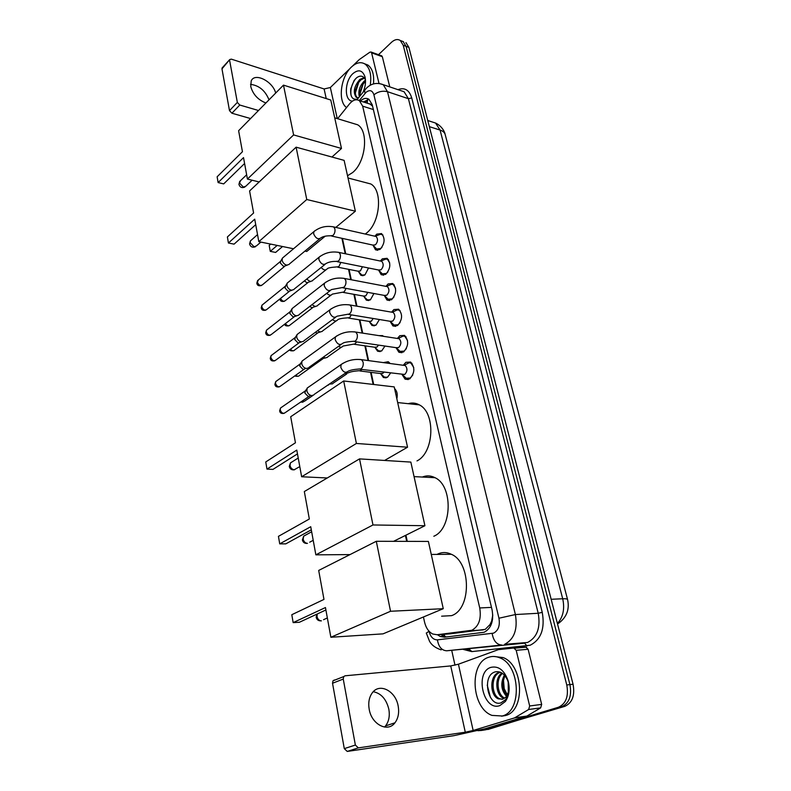 <?xml version="1.0" encoding="UTF-8"?>
<svg xmlns="http://www.w3.org/2000/svg" width="791" height="791" viewBox="0 0 791 791"><rect width="100%" height="100%" fill="white"/><g stroke="black" fill="none" stroke-linecap="round" stroke-linejoin="round"><path stroke-width="1.19" d="M368.527 267.991L365.007 274.823L360.844 275.288L358.6 271.797M373.935 293.501L370.465 299.72L366.332 300.125L363.998 296.605M379.413 319.515L376.032 325.081L371.918 325.427L369.496 321.878M384.95 346.043L381.707 350.917L377.614 351.224L375.102 347.635M390.536 373.105L387.491 377.258L383.417 377.505L380.827 373.886M383.358 362.604L388.282 361.724L390.032 363.504M374.894 236.222L376.743 234.136L381.499 233.572C385.316 238.318 384.881 243.539 380.184 249.244L375.507 249.788L372.966 245.161M380.362 261.05L382.36 258.815L387.096 258.311C391.07 263.176 390.655 268.475 385.86 274.2L381.193 274.675L378.543 270.008L382.32 273.864L386.433 273.439L387.897 271.926M385.929 286.362L388.074 283.949L392.801 283.514C396.924 288.497 396.538 293.876 391.634 299.641L386.987 300.046L384.248 295.399M391.604 312.158L393.898 309.578L398.605 309.202C402.896 314.314 402.54 319.772 397.527 325.556L392.9 325.912L390.062 321.275M397.379 338.459L399.831 335.691L404.517 335.374C408.987 340.624 408.66 346.161 403.539 351.985L398.931 352.272L395.994 347.664M403.262 365.274L405.882 362.308L410.549 362.051C415.186 367.439 414.899 373.065 409.659 378.919L405.091 379.156L402.055 374.568M449.822 633.878L485.239 629.379L490.015 624.554L492.615 619.037M423.482 617.178L424.47 621.775C425.894 627.827 428.643 631.9 432.736 634.006L437.196 634.748L471.832 630.279C478.832 626.373 481.472 618.938 479.732 607.963L362.654 106.152L359.401 100.684C356.217 98.826 352.905 99.913 349.454 103.947L337.589 118.699M492.783 615.042L491.735 620.53M369.615 103.74L372.363 105.974L369.615 103.74M342.434 238.417L345.736 253.842M349.068 269.424L351.283 279.757M354.427 294.43L356.939 306.186M359.875 319.91L362.703 333.14M365.432 345.885L368.586 360.627M371.098 372.363L373.698 384.495M406.129 536.071L407.266 541.37M394.61 388.678C397.042 390.981 397.784 394.353 396.845 398.802M378.929 335.621L382.587 335.621L383.487 336.323M403.499 41.705L400.671 40.648L403.133 41.567L406.07 46.333L569.925 684.611C571.952 695.932 569.154 703.337 561.551 706.828L482.312 730.32M405.971 42.635L408.907 47.391L573.06 684.235C575.087 695.526 572.298 702.912 564.695 706.393L485.456 729.866M437.482 634.728L440.152 636.468L444.562 637.2L484.191 632.256C491.241 628.38 493.881 620.975 492.111 610.039L372.225 104.719L368.972 99.31C366.332 97.679 363.465 98.242 360.38 101.001M378.494 54.698L391.407 42.368C394.64 39.431 397.596 38.808 400.295 40.499L403.222 45.275L566.771 684.986C568.798 696.337 566 703.763 558.397 707.263L481.452 730.449L477.952 730.696M454.993 665.191L451.72 650.38M400.295 40.499L403.133 41.567L406.07 46.333L569.925 684.611C571.952 695.932 569.154 703.337 561.551 706.828L487.76 729.529M363.376 101.96L369.031 99.35M446.302 636.992L440.765 634.501M488.571 657.311C492.249 656.016 496.016 656.204 499.882 657.875C520.29 665.191 522.357 711.396 502.206 715.993L491.982 715.4C471.327 708.103 468.925 662.967 488.571 657.311M493.792 656.461L503.106 657.578C523.513 664.875 525.6 710.951 505.449 715.548L501.543 716.181M499.803 705.621C483.291 711.643 474.392 672.132 490.904 667.367C498.627 665.706 504.381 670.234 508.158 680.982C510.116 689.07 509.177 695.922 505.33 701.528L499.803 705.621M506.28 696.357C508.929 692.491 509.572 687.765 508.218 682.198L507.397 679.845C504.381 673.635 500.377 670.966 495.374 671.846C481.116 675.316 488.195 707.302 500.94 702.863L505.676 699.63L508.346 694.142L508.178 681.397C509.77 688.219 509.097 693.4 506.171 696.92L504.658 698.018L506.171 696.92M500.505 672.281L500.288 672.35C490.647 674.842 490.984 695.319 499.586 698.7L502.196 699.303M500.268 672.192L499.022 672.479C489.382 674.97 489.708 695.477 498.31 698.858L502.661 699.165L504.658 698.018M502.512 673.418C495.344 678.905 497.42 695.081 504.618 698.048M501.939 673.032C494.068 677.936 495.848 695.2 503.392 698.226L504.035 698.493M506.932 695.378C502.631 689.782 501.909 683.444 504.777 676.354L505.034 675.84M504.381 675.089C500.396 682.969 501.069 690.009 506.378 696.218M507.891 695.853L504.223 688.773L503.462 679.963M505.518 700.47L508.346 694.142M487.236 685.115L490.479 697.524M373.263 691.7C381.104 693.292 386.285 699.096 388.806 709.102C389.993 715.835 388.905 721.441 385.553 725.911L384.505 727.067M369.199 709.319C371.612 724.467 387.798 732.763 394.946 722.796C398.288 718.297 399.346 712.651 398.14 705.869C395.609 690.859 379.482 682.574 372.264 692.867C369.11 697.237 368.092 702.724 369.199 709.319M516.197 650.301L513.814 648.027L525.728 647.028L528.111 649.273L516.197 650.301L529.663 705.977L541.667 704.385L540.658 707.876L526.885 716.073L485.14 728.719L454.004 735.65L347.239 751.43L344.293 748.632L355.367 745.043L358.343 747.881L465.286 732.219L473.147 730.479L514.526 717.912L528.655 709.497L529.663 705.977M528.111 649.273L541.667 704.385M513.814 648.027L498.399 649.638L458.424 664.213L450.732 665.923L345.044 675.801L343.709 676.592L343.254 679.064L332.527 683.256L344.293 748.632M332.527 683.256L333.001 680.794L334.336 680.013M343.254 679.064L355.367 745.043M346.557 107.546C337.628 101.574 340.575 76.875 351.382 67.077C356.326 62.499 360.904 61.52 365.126 64.12C370.01 68.075 371.711 75.125 370.237 85.29M364.562 63.755L368.013 65.129C372.462 68.609 374.291 74.868 373.481 83.915M352.47 101.119C344.075 101.021 344.421 81.127 352.905 73.622C358.541 69.054 362.575 70.142 365.007 76.905C366.085 81.7 365.432 86.802 363.049 92.191M365.482 80L365.155 79.248C363.069 75.679 360.221 75.185 356.622 77.765L354.101 80.484L350.759 88.78C350.126 96.413 352.183 99.864 356.909 99.142L356.197 99.775M364.473 78.111L360.983 79.822L358.422 82.679L355.574 89.838C355.06 93.694 355.663 96.304 357.374 97.679L357.621 97.847M364.097 77.656L359.846 79.436C354.002 86.397 352.796 92.359 356.227 97.313L358.531 97.797M365.531 81.335L362.812 84.4L360.152 91.054L360.103 95.849M365.491 80.178L364.384 80.969C359.628 85.903 357.947 91.173 359.341 96.789M363.178 83.866L359.915 94.178M358.768 82.195L355.386 92.883M355.604 78.695C351.54 84.489 350.077 90.233 351.214 95.938M437.028 554.412L437.789 554.026C442.268 551.989 446.806 552.078 451.394 554.303C471.258 562.5 471.565 609.129 451.562 615.645L441.625 616.189M323.974 599.41L291.81 614.706L293.154 622.616L325.457 607.547L330.865 637.259L390.536 611.265L376.298 541.281L318.694 570.44L323.974 599.41M376.298 541.281L428.386 541.43L443.267 608.694L383.022 633.858L330.865 637.259M443.267 608.694L390.536 611.265M293.154 622.616L299.344 622.29L325.892 609.97M422.325 477.042C426.586 475.312 430.818 475.529 435.001 477.695C453.095 485.704 452.353 528.784 433.824 536.249M309.33 519.005L278.442 536.347L279.727 543.862L310.734 526.707L315.856 554.837L372.976 524.967L359.529 458.889L304.327 491.547L309.33 519.005M349.988 554.6L315.856 554.837M359.529 458.889L410.845 462.082L424.915 525.728L372.976 524.967M393.592 541.331L424.915 525.728M279.727 543.862L285.808 543.862L311.298 529.841M408.245 403.687C412.052 402.51 415.72 402.906 419.279 404.854C435.772 412.625 434.239 452.67 416.995 460.906M295.448 442.782L265.756 461.954L266.972 469.093L296.783 450.089L301.638 476.755L356.395 443.464L343.68 380.975L290.702 416.738L295.448 442.782M327.266 477.972L301.638 476.755M343.68 380.975L394.215 386.898L407.553 447.212L356.395 443.464M384.604 460.451L407.553 447.212M266.972 469.093L272.954 469.399L297.465 453.876M364.354 182.276L370.841 183.987C383.111 190.74 380.056 223.329 366.164 233.355L365.244 234.047M253.604 212.987L227.393 236.954L228.421 243.015L254.722 219.166L258.825 241.67L306.76 199.52L296.111 147.175L249.59 190.957L253.604 212.987M325.21 236.173L306.74 251.469L304.94 251.093M293.52 248.76L258.825 241.67M296.111 147.175L344.125 160.375L355.367 211.207L306.76 199.52M335.809 227.403L355.367 211.207M228.421 243.015L234.077 244.142L255.72 224.654M282.545 246.525L275.634 252.428L270.285 251.36L277.186 245.428M270.285 251.36L269.187 245.447L270.73 244.103M352.193 123.129L357.69 124.8C368.992 131.247 365.709 162.204 352.588 172.576L347.526 175.74M242.441 151.724L217.13 176.789L218.118 182.573L243.519 157.617L247.425 179.073L293.609 134.925L283.485 85.121L238.615 130.713L242.441 151.724M259.161 181.95L247.425 179.073M283.485 85.121L330.776 100.022L341.485 148.461L293.609 134.925M331.963 157.033L341.485 148.461M218.118 182.573L223.685 183.898L244.587 163.5M402.293 374.598L406.208 378.236L410.242 378.029L412.754 375.092M413.742 367.528L411.013 363.178L409.303 362.673L405.645 364.503M360.31 369.268L404.745 374.479C407.503 371.365 407.652 368.379 405.2 365.531L403.539 365.313M313.77 394.956L311.585 395.629C309.182 395.105 307.6 393.493 306.849 390.764L307.215 388.025L309.014 386.779M309.706 396.123L308.233 396.518L304.832 393.018L305.721 390.398M397.596 338.489L399.168 338.736C401.531 341.504 401.353 344.441 398.654 347.536L396.212 347.694L400.058 351.382L404.112 351.125L406.366 348.584M407.563 340.624L404.972 336.501L403.341 335.997L399.811 337.668M308.648 367.845L306.414 368.507C304.021 367.953 302.449 366.342 301.717 363.662L302.043 361.052L303.724 359.846M304.723 369.011L303.111 369.486L299.73 366.006L300.54 363.504M390.181 321.294L394.027 325.042L398.11 324.735L400.098 322.57M400.009 310.497L397.478 309.835L394.076 311.357M348.515 314.413L390.23 321.304L392.682 321.116C395.332 318.041 395.52 315.144 393.246 312.445L391.772 312.188M303.606 341.257L301.331 341.91C298.958 341.326 297.406 339.715 296.674 337.085L296.981 334.593L298.543 333.416M301.49 341.93L298.078 342.978L294.727 339.507L295.468 337.124M384.307 295.409L388.114 299.206L392.217 298.85L393.938 297.02M395.559 288.359L393.236 284.651L391.733 284.157L388.46 285.551M342.8 287.786L384.367 295.419L386.829 295.201C389.419 292.136 389.617 289.288 387.442 286.649L386.057 286.382M298.672 315.174L296.348 315.817C293.985 315.204 292.452 313.602 291.731 311.011L292.017 308.638L293.471 307.501M296.674 315.856L293.145 316.964L289.822 313.503L290.495 311.249M389.726 262.968L387.521 259.448L386.077 258.964L382.943 260.229M337.193 261.673L378.612 270.018L381.084 269.761C383.615 266.715 383.833 263.907 381.737 261.337L380.431 261.07M293.817 289.585L291.464 290.218C289.111 289.565 287.588 287.973 286.886 285.432L287.143 283.158L288.497 282.061M291.938 290.277L288.31 291.434L285.007 287.993L285.62 285.848M372.897 245.081L376.635 248.987L380.758 248.512L381.974 247.286M382.844 234.917L380.53 234.235L377.515 235.382M331.706 236.074L372.966 245.101L375.448 244.805C377.93 241.779 378.157 239.011 376.14 236.499L374.914 236.222M289.051 264.481L286.668 265.104C284.335 264.412 282.822 262.83 282.12 260.328L282.367 258.153L283.623 257.095M287.281 265.163L283.554 266.389L280.281 262.958L280.845 260.911M395.223 389.241L394.65 388.875M389.409 362.654L387.323 361.853L384.733 362.792M359.994 370.959L380.451 373.54L382.745 373.401L383.853 372.254M332.606 383.823L329.303 384.1M328.601 384.97L327.434 385.375M380.441 373.54L384.367 377.109L387.521 377.238M383.348 336.304L380.639 335.888M354.269 344.273L374.697 347.229L377 347.051L378.523 345.103M327.395 357.344L325.249 357.967L323.292 357.166M325.299 357.977L321.116 358.719M374.667 347.219L378.553 350.838L381.559 351.016M348.653 318.091L369.041 321.403L371.365 321.205L373.144 318.486M322.273 331.38L320.098 331.993L317.547 330.678M320.306 332.012L316.845 333.06L315.283 332.358M369.002 321.403L372.858 325.071L375.715 325.289M343.146 292.393L363.494 296.071L365.838 295.834L367.766 292.373M317.25 305.89L315.036 306.493L312.01 304.664M315.391 306.532L311.832 307.64L309.736 306.414M363.455 296.061L367.271 299.789L369.99 300.036M337.747 267.19L358.056 271.204L360.399 270.937L362.416 266.755M312.316 280.874L310.072 281.467L306.651 279.104M310.566 281.517L306.908 282.694L304.387 280.914M358.007 271.194L361.794 274.971L364.364 275.248M275.683 93.041C272.806 81.315 254.643 72.169 251.212 80.939L250.747 86.545C252.991 94.426 258.044 99.903 265.905 102.978M381.44 55.756L382.34 56.705L371.602 52.849L378.998 83.401M382.34 56.705L389.765 86.891M250.579 118.551L231.911 113.222L229.489 110.631L237.34 102.405L239.772 105.025L258.499 110.503M350.057 68.461L330.351 87.524L324.112 88.958L231.308 59.137L229.706 59.592L221.974 68.857L229.489 110.631M221.974 68.857L222.429 67.601M229.627 60.432L237.34 102.405M371.602 52.849L371.117 52.048L369.961 52.137L359.302 59.552L352.746 65.861M250.529 84.36C259.082 85.438 265.242 90.589 269.019 99.824M483.192 629.903L469.706 630.813M367.518 99.537L367.271 103.216M443.969 634.283L445.343 637.111M490.015 624.554L490.44 626.245M491.478 607.379L479.732 607.963M450.633 633.818L437.196 634.748M373.372 109.563L362.654 106.152M567.572 599.519L445.274 134.885C444.819 132.68 443.079 131.069 440.073 130.06L435.554 123.04L431.629 121.774M557.398 623.466C563.143 617.109 564.912 608.872 562.708 598.757C565.931 598.629 567.572 598.965 567.631 599.756C569.668 609.594 566.564 617.504 558.308 623.486M551.159 599.281L562.708 598.757L440.073 130.06L429.335 126.649M408.907 47.391L403.222 45.275M573.06 684.235L566.771 684.986M564.695 706.393L558.397 707.263M426.319 633.156L429.009 631.248C430.541 636.992 433.339 639.86 437.403 639.86L493.604 633.136C498.37 630.546 500.149 625.572 498.943 618.226L373.916 94.821C372.383 90.293 369.743 89.482 366.015 92.369L359.243 100.586M378.82 83.411L383.23 84.677L387.501 91.707L515.386 614.548C517.848 629.28 514.269 639.197 504.638 644.319L527.538 642.48C537.158 637.447 540.718 627.708 538.216 613.262L408.403 98.697L404.082 91.736L400.315 90.461M397.942 89.66C404.626 87.168 409.234 89.927 411.745 97.936L542.25 612.353L538.216 613.262L515.386 614.548L498.943 618.226M365.689 88.968L364.602 90.283L365.007 93.457M542.25 612.353C545.078 628.618 541.064 639.573 530.217 645.219L471.782 651.606L463.318 649.441M481.452 730.449L484.616 729.984M471.733 651.24L466.443 649.184M492.15 633.492C493.475 640.829 496.659 644.665 501.721 645.001L446.727 650.785L524.621 643.152L526.935 645.96M469.043 648.966L471.782 651.606M373.916 94.821C378.058 91.578 382.587 90.54 387.501 91.707L408.403 98.697L411.745 97.936M437.403 639.86C438.6 646.85 441.704 650.489 446.727 650.785M450.732 665.923L465.286 732.219M458.424 664.213L473.147 730.479M526.539 716.221L514.526 717.912M358.343 747.881L347.239 751.43M514.872 717.753L526.885 716.073M540.658 707.876L528.655 709.497M317.231 613.984L317.033 616.604C317.735 619.294 319.198 620.727 321.413 620.876M305.88 534.943L303.695 536.14L303.18 539.146C303.853 541.716 305.286 543.13 307.472 543.387M292.284 461.746L290.445 462.913L290.03 465.553C290.673 468.005 292.077 469.409 294.222 469.765L299.779 466.591M251.4 240.049L250.401 240.939L250.183 242.708L254.089 246.802L256.541 245.833L260.822 242.086M240.523 180.664L239.525 183.047L243.351 187.101L245.813 186.211L252.111 180.229M309.202 396.261L285.492 412.447C283.376 414.079 281.626 413.248 280.222 409.975L280.508 408.027L281.814 407.128M279.648 410.885L280.222 409.975M342.879 363.316L341.119 364.552L340.802 367.34C342.899 372.126 345.41 373.392 348.307 371.157C350.354 370.139 353.795 369.437 358.649 369.051L361.042 368.913C362.921 367.281 363.593 364.977 363.069 362.001L361.556 359.678L359.905 359.46M304.278 369.14L280.736 385.929C278.64 387.531 276.89 386.71 275.486 383.447L275.743 381.588L276.959 380.718M274.922 384.396L275.486 383.447M337.085 335.71L335.443 336.917L335.147 339.576C337.263 344.332 339.764 345.608 342.641 343.393C343.492 342.523 346.873 341.831 352.786 341.336L355.199 341.158C357.048 339.497 357.71 337.203 357.196 334.286L355.762 332.072L354.2 331.834M298.889 342.948L276.069 359.905C273.993 361.487 272.242 360.656 270.829 357.423L271.076 355.643L272.203 354.793M270.275 358.402L270.829 357.423M331.419 308.658L329.877 309.825L329.61 312.356C331.745 317.082 334.227 318.368 337.075 316.192L349.474 313.948C351.283 312.257 351.946 309.983 351.441 307.126L350.077 305.01L348.613 304.753M294.054 316.924L271.481 334.366C269.424 335.928 267.684 335.097 266.26 331.874L266.488 330.173L267.536 329.353M265.717 332.892L266.26 331.874M325.862 282.13L324.429 283.257L324.181 285.68C326.327 290.376 328.809 291.661 331.627 289.526L343.848 287.281C345.647 285.561 346.29 283.297 345.805 280.489L344.51 278.472L343.126 278.214M289.288 291.404L266.982 309.301C264.945 310.833 263.205 309.993 261.772 306.799L261.979 305.178L262.968 304.377M261.248 307.837L261.772 306.799M320.424 256.116L319.089 257.204L318.862 259.517C321.008 264.184 323.479 265.469 326.278 263.383C329.036 261.969 332.24 261.307 335.908 261.416L338.34 261.129C340.11 259.389 340.753 257.134 340.268 254.376L339.042 252.448L337.747 252.181M284.622 266.349L262.563 284.691C260.536 286.194 258.805 285.353 257.372 282.169L258.479 279.856M256.857 283.247L257.372 282.169M315.095 230.606L313.849 231.654L313.641 233.859C315.797 238.496 318.259 239.792 321.037 237.745C323.252 236.371 326.406 235.728 330.5 235.807L332.942 235.481C334.682 233.711 335.315 231.476 334.84 228.767L333.673 226.918L332.457 226.651M312.88 395.49L304.347 401.294L301.233 401.699M344.698 373.609L348.445 372.808C350.265 371.849 353.607 371.177 358.442 370.771L360.726 370.623L361.823 369.456M323.133 358.61L299.512 375.389C298.553 376.565 297.297 376.516 295.725 375.241M338.459 346.369C340.437 347.605 341.949 347.496 342.978 346.062L355.1 343.877L356.612 341.9M317.636 333.041L294.756 349.948C293.57 351.263 292.146 351.016 290.465 349.207M332.487 319.604C334.692 321.344 336.402 321.423 337.628 319.831C338.558 318.902 341.771 318.249 347.269 317.863L349.582 317.646L351.352 314.877M312.712 307.61L290.089 324.982C288.656 326.376 287.093 325.912 285.422 323.598M326.723 293.313C329.076 295.537 330.954 295.804 332.368 294.104L344.164 291.919L346.102 288.389M307.867 282.654L285.502 300.461C283.771 301.895 282.12 301.213 280.568 298.395M279.915 299.018L279.895 298.939C280.133 301.134 281.665 301.895 284.483 301.233M321.156 267.487C323.578 270.186 325.595 270.641 327.207 268.851C327.711 267.961 330.816 267.328 336.531 266.943L338.855 266.666L340.862 262.414M324.112 88.958L326.228 98.588M330.351 87.524L337.253 118.601M239.772 105.025L231.911 113.222M360.844 275.288L363.049 275.713M366.332 300.125L368.665 300.54M371.918 325.427L374.39 325.833M377.614 351.224L380.244 351.59M383.417 377.505L386.206 377.841M375.507 249.788L377.851 250.292M381.193 274.675L383.684 275.179M386.987 300.046L389.647 300.531M392.9 325.912L395.727 326.367M398.931 352.272L401.937 352.707M405.091 379.156L408.285 379.551M367.805 99.478L365.294 102.583M370.722 104.323L359.401 100.684M427.753 120.519L435.554 123.04C442.604 126.431 444.898 132.7 445.115 134.272M400.137 90.401L383.23 84.677C376.724 82.234 371.058 83.47 366.223 88.394L356.919 99.785M341.91 238.299L345.202 253.733M348.534 269.316L350.749 279.658M353.884 294.331L356.405 306.097M359.332 319.831L362.159 333.051M364.888 345.805L368.042 360.548M370.554 372.294L373.144 384.426M405.565 536.071L406.703 541.37M426.29 633.008L429.533 641.293C431.609 645.09 435.475 647.948 441.141 649.866M443.435 636.241L440.152 636.468M499.882 657.875L503.106 657.578M498.31 698.858L499.586 698.7M503.392 698.226L504.579 698.087M508.218 682.198L508.178 681.397M505.676 699.63L505.33 701.528M385.553 725.911L394.946 722.796M343.709 676.592L333.001 680.794M514.644 648.165L526.559 647.167M365.126 64.12L368.013 65.129M356.227 97.313L357.374 97.679M365.244 78.171L365.007 76.905M431.273 554.451L451.394 554.303M316.825 614.182L316.173 617.277C316.776 619.699 318.348 620.895 320.889 620.856M327.345 617.959L323.539 619.699M414.059 476.617L435.001 477.695M311.654 531.779L303.695 536.14L302.37 539.946C303.032 542.458 304.703 543.605 307.373 543.387M313.206 540.312L309.706 542.201M397.685 402.57L419.279 404.854M298.227 458.019L290.445 462.913L289.259 466.472C289.99 469.093 291.741 470.19 294.519 469.765M348.02 177.985L370.841 183.987M257.54 234.591L250.401 240.939L249.551 243.944C250.51 246.871 252.467 247.81 255.424 246.752M334.712 117.829L357.69 124.8M246.644 174.781L239.693 181.455L238.922 184.352C239.94 187.368 241.927 188.268 244.884 187.052M284.058 413.367C281.359 413.812 279.885 412.951 279.628 410.786L280.508 408.027L305.089 391.041M411.013 363.178L411.982 363.306M404.191 365.234L409.303 362.673M405.2 365.531L361.556 359.678C354.042 358.768 347.229 360.389 341.119 364.552L307.215 388.025M409.016 378.582L409.975 378.711M346.498 372.383L314.245 394.363M304.861 391.575L306.908 388.757M279.391 386.829C276.642 387.333 275.149 386.492 274.902 384.297L275.743 381.588L299.967 364.117M404.972 336.501L405.941 336.65M398.199 338.439L403.341 335.997M399.168 338.736L355.762 332.072C348.258 331.053 341.485 332.665 335.443 336.917L302.043 361.052M402.698 351.768L403.657 351.906M396.212 347.694L354.348 341.564M340.951 344.599L309.083 367.271M299.759 364.631L301.757 361.754M274.813 360.785C272.035 361.358 270.512 360.528 270.255 358.293L271.076 355.643L294.954 337.708M392.316 312.148L397.478 309.835M393.246 312.445L350.077 305.01C342.592 303.873 335.859 305.484 329.877 309.825L296.981 334.593M396.518 325.447L397.468 325.605M335.513 317.359L304.031 340.703M294.756 338.192L296.714 335.275M270.314 335.216C267.487 335.839 265.954 335.028 265.707 332.774L266.488 330.173L290.03 311.783M393.236 284.651L394.185 284.829M386.542 286.362L391.733 284.157M387.442 286.649L344.51 278.472C337.045 277.236 330.351 278.837 324.429 283.257L292.017 308.638M390.457 299.631L391.397 299.809M330.173 290.653L299.067 314.65M289.842 312.257L291.76 309.281M265.895 310.121C263.047 310.814 261.495 310.013 261.228 307.729L261.979 305.178L285.195 286.352M387.521 259.448L388.46 259.646M380.876 261.05L386.077 258.964M381.737 261.337L339.042 252.448C331.597 251.113 324.943 252.705 319.089 257.204L287.143 283.158M384.515 274.299L385.444 274.487M324.923 264.471L294.193 289.081M285.027 286.807L286.906 283.781M261.544 285.482C258.667 286.223 257.095 285.442 256.838 283.129L257.569 280.617L280.459 261.386M375.32 236.222L380.53 234.235M376.14 236.499L333.673 226.918C326.248 225.494 319.643 227.066 313.849 231.654L282.367 258.153M378.701 249.432L379.621 249.63M319.772 238.783L289.407 263.986M280.291 261.821L282.14 258.756M303.012 402.154L300.629 402.115M385.286 362.861L387.323 361.853M346.745 373.955L333.041 383.269M298.256 376.219C296.121 376.417 295.033 376.259 295.003 375.755M341.396 347.19L327.81 356.82M293.59 350.769C291.068 351.026 289.783 350.69 289.704 349.77M336.145 320.919L322.669 330.865M288.992 325.773C286.382 326.248 284.938 325.714 284.681 324.172M330.984 295.162L317.626 305.395M325.922 269.879L312.672 280.4M229.706 59.592L222.053 68.026M371.117 52.048L381.845 55.894"/></g></svg>
